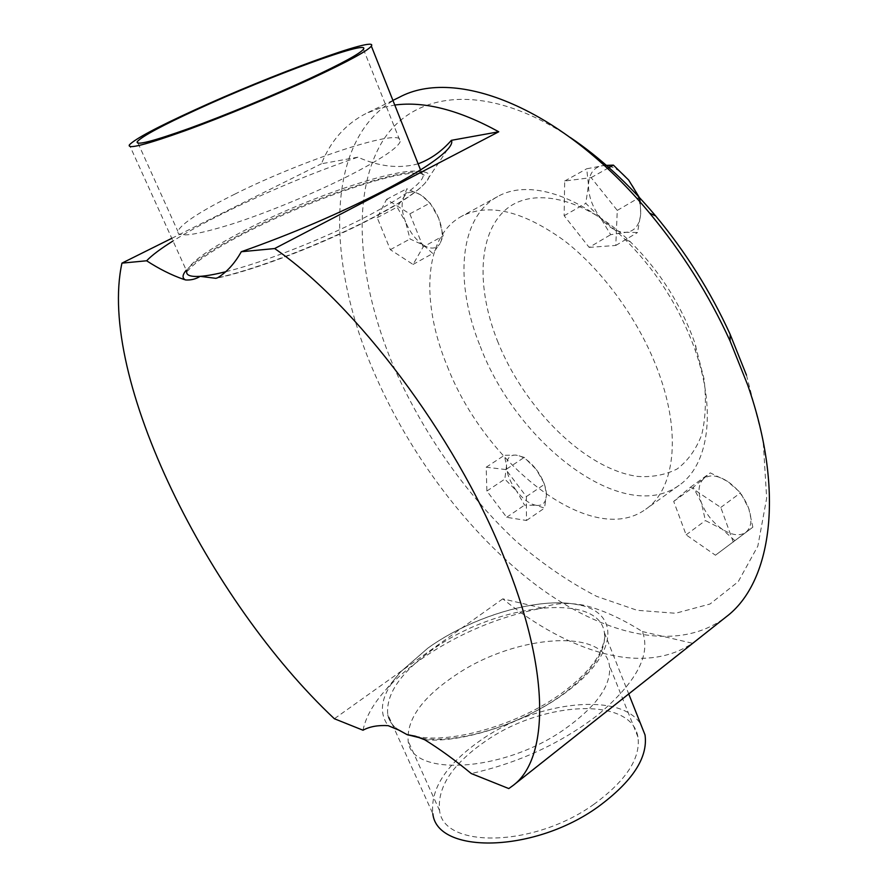 <?xml version="1.0" encoding="UTF-8"?>
<svg xmlns="http://www.w3.org/2000/svg" width="888" height="888" viewBox="0 0 888 888"><rect width="100%" height="100%" fill="white"/><g stroke="black" fill="none" stroke-linecap="round" stroke-linejoin="round"><path stroke-width="0.67" stroke-dasharray="4.44 3.33" d="M235.02 194.028C200.855 211.011 181.774 223.399 177.8 231.191C176.834 237.884 194.75 235.553 231.535 224.187C267.155 212.765 314.985 192.985 349.828 175.269C381.096 159.141 397.902 147.863 400.244 141.47C405.705 126.029 304.118 159.374 235.02 194.028M563.247 730.136C501.609 772.826 410.756 776.723 408.169 741.08C406.46 718.814 423.21 696.203 458.408 673.248C516.616 635.009 604.217 627.872 609.434 665.589C611.677 685.37 596.281 706.881 563.247 730.136M594.017 804.217C534.032 847.585 443.523 848.695 439.582 810.622C437.051 786.812 452.969 763.258 487.334 739.937C544.166 701.076 631.49 696.525 637.928 736.985C640.814 758.163 626.184 780.574 594.017 804.217M418.115 163.803C399.378 168.931 379.298 166.722 357.886 157.187C311.943 173.005 266.911 191.797 222.799 213.564C203.374 223.243 186.769 232.379 172.994 240.981M363.003 730.214C365.701 717.082 373.415 703.496 386.125 689.443C395.415 679.231 406.626 669.441 419.735 660.095C457.209 634.099 498.046 616.76 542.257 608.091C553.246 603.241 566.933 602.253 583.316 605.128C601.076 609.257 620.756 618.059 642.357 631.546C651.259 654.778 636.241 682.728 597.28 715.395C560.539 743.545 518.525 762.936 471.251 773.537M399.2 97.325C324.353 134.787 325.041 259.296 373.537 371.195C409.301 454.689 468.797 533.999 535.941 584.937C602.774 635.02 677.455 653.957 726.029 616.96M642.357 631.546L692.429 643.267C643.5 676.234 568.686 652.258 502.775 598.845L542.257 608.091M746.475 375.169L763.114 440.048L766.666 498.19L757.841 546.109L738.239 581.673L710.045 604.007L675.568 613.264L637.085 610.289L596.614 596.348C569.241 582.217 542.49 563.924 516.383 541.469C465.268 493.761 421.611 431.035 392.851 364.702C358.919 283.416 350.594 197.858 380.652 144.444C410.589 91.586 484.226 80.175 570.296 137.496M421.778 738.283C459.496 744.422 526.684 722.954 566.777 691.297C594.005 669.43 606.548 649.894 604.395 632.667C598.956 590.542 492.818 604.706 431.091 650.693C400.399 673.037 385.947 694.227 387.723 714.274L432.833 813.708C430.147 788.133 447.208 762.881 484.049 737.961C538.75 701.054 620.967 691.83 640.781 724.264M480.275 346.42C516.905 443.734 623.443 525.996 679.176 485.259C707.692 465.789 716.638 413.431 696.225 353.235L694.671 348.718C679.209 306.526 655.655 269.752 624.009 238.406C578.588 193.928 527.516 179.321 497.624 196.592C458.608 217.66 454.467 283.261 480.275 346.42M447.319 366.311C485.17 464.435 591.452 548.895 645.743 509.246C674.292 489.887 681.773 435.187 658.641 372.572C640.181 321.889 603.429 270.74 564.224 240.615C522.688 210.734 488.456 202.642 461.527 216.339C423.532 236.863 420.757 302.586 447.319 366.311M497.369 340.703C523.998 408.214 584.948 469.23 637.595 476.423C652.214 477.411 665.412 474.914 677.2 468.92C687.856 460.883 696.025 449.517 701.687 434.843C705.649 418.426 706.426 399.744 704.018 378.799L694.438 341.791C680.463 303.585 659.14 270.307 630.469 241.924C583.46 196.403 530.991 186.114 504.506 210.756C477.833 235.387 476.723 288.533 497.369 340.703M734.753 540.559L721.955 529.004L705.405 520.568L701.331 502.53L693.239 487.29L710.322 472.882L727.383 481.274L740.603 492.773L748.762 508.535L752.846 527.195L715.451 555.222L752.846 527.195M733.288 542.057L720.79 507.448L690.52 487.168L673.703 501.398L686.124 534.854L715.451 555.222M686.124 534.854L705.405 520.568M720.79 507.448L740.603 492.773M690.52 487.168L710.322 472.882M673.703 501.398L693.239 487.29M703.696 478.71C698.423 483.771 697.635 491.708 701.331 502.53C705.56 513.397 712.442 522.222 721.955 529.004C731.579 535.264 739.493 536.408 745.698 532.434C751.381 527.705 752.402 519.746 748.762 508.535C744.41 497.213 737.284 488.123 727.383 481.274C717.46 475.147 709.568 474.292 703.696 478.71M516.128 455.111C509.801 454.789 506.582 458.441 506.482 466.067C506.859 474.003 510.2 482.273 516.505 490.875L504.828 479.109L506.482 466.067L504.417 455.289L516.128 455.111L524.253 457.409L536.319 469.53C529.503 460.928 522.777 456.121 516.128 455.111M546.442 494.971C546.231 486.935 542.857 478.454 536.319 469.53L544.655 484.204L546.442 494.971L544.511 508.103L536.274 505.35C542.701 506.016 546.098 502.553 546.442 494.971M536.274 505.35C529.637 504.062 523.043 499.234 516.505 490.875L524.542 505.139L536.274 505.35M438.75 218.393C434.232 207.637 428.127 199.756 420.457 194.738C412.853 190.476 407.359 191.209 403.951 196.947L406.793 188.756L420.457 194.738L430.114 203.008L438.75 218.393L443.212 235.897L439.982 243.645C443.19 237.584 442.779 229.171 438.75 218.393M423.343 245.066C430.769 249.517 436.319 249.04 439.982 243.645L432.778 253.48L423.343 245.066L410.012 238.972L405.605 222.011C410.001 232.345 415.906 240.038 423.343 245.066M405.605 222.011C401.598 211.599 401.043 203.241 403.951 196.947L397.114 207.126L405.605 222.011M640.204 202.175L640.692 213.875L637.54 232.512L626.173 232.301C634.842 231.191 639.682 225.053 640.692 213.875C640.97 202.198 636.94 190.909 628.637 180.02C619.924 169.697 611.099 164.935 602.175 165.712C593.65 167.399 589.088 173.815 588.489 184.959C588.511 196.381 592.496 207.304 600.421 217.715C608.691 227.705 617.271 232.567 626.173 232.301L610.678 234.687L600.421 217.715L585.803 203.363L588.489 184.959L586.702 168.787L604.217 165.457M505.871 469.552L486.202 467.21L486.879 491.031L506.671 517.293L526.473 520.49L526.362 496.592L505.871 469.552L524.253 457.409M526.362 496.592L544.655 484.204M526.473 520.49L544.511 508.103M506.671 517.293L524.542 505.139M486.879 491.031L504.828 479.109M486.202 467.21L504.417 455.289M423.165 246.942L409.834 213.864L386.58 199.356L377.211 217.671L390.343 249.683L413.042 264.446L423.165 246.942L443.212 235.897M413.042 264.446L432.778 253.48M390.343 249.683L410.012 238.972M377.211 217.671L397.114 207.126M386.58 199.356L406.793 188.756M409.834 213.864L430.114 203.008M589.155 247.375L615.795 245.454L617.282 210.401L591.142 177.622L564.679 181.03L564.146 215.706L589.155 247.375L610.678 234.687M564.146 215.706L585.803 203.363M564.679 181.03L586.702 168.787M591.142 177.622L607.47 168.465M617.282 210.401L637.218 198.812M615.795 245.454L637.54 232.512M357.886 157.187L321.445 163.758C330.747 140.681 345.687 123.887 366.256 113.375L379.82 108.136L394.76 105.039M508.791 788.566L692.429 643.267M502.775 598.845L334.365 718.747M171.784 238.317L321.445 163.758M225.907 271.695C263.958 262.448 327.594 237.307 370.751 214.363C403.574 196.725 421.034 184.06 423.11 176.368C427.838 157.709 319.502 191.619 246.709 229.326C210.534 247.885 190.543 261.849 186.724 271.228L129.393 144.877M217.76 277.711C256.477 269.375 327.317 241.869 374.603 216.617C400.499 202.786 417.305 191.653 425.041 183.217C453.435 152.259 328.804 188.4 245.565 231.835C215.318 247.297 195.549 260.095 186.258 270.218M424.708 739.76C464.702 743.212 529.57 721.078 568.931 690.087C619.547 651.725 619.003 611.721 577.811 604.706C539.16 596.403 472.05 616.328 427.905 648.107L400.81 671.694C381.696 693.173 377.478 711.166 388.167 725.663M399.289 730.302C392.463 725.973 388.6 720.634 387.723 714.274C388.811 720.124 391.941 725.085 397.114 729.159M138.051 143.212L177.8 231.191M439.582 810.622L408.169 741.08M186.724 271.228L187.435 271.029C189.61 269.441 187.579 269.996 196.559 262.482C207.67 253.735 224.398 243.634 246.753 232.179C297.391 206.36 365.49 180.897 401.887 174.536C422.399 171.34 423.654 174.758 424.209 175.202L423.11 176.368L420.546 169.93M447.441 149.617L425.041 183.217C416.75 192.285 399.778 203.618 374.126 217.205C326.218 242.813 254.412 270.485 216.372 278.233M386.125 689.443L400.81 671.694L428.016 647.996C472.161 616.261 538.761 596.436 577.811 604.706L583.316 605.128M415.251 736.163C451.826 744.854 524.464 722.921 566.799 689.365C583.105 676.567 594.239 664.213 600.177 652.303C604.251 642.701 605.66 636.152 604.395 632.667L628.737 693.95M679.176 485.259L645.743 509.246M695.848 345.876L696.225 353.235M630.469 241.924L624.009 238.406M497.624 196.592L461.527 216.339M392.918 100.388L366.256 113.375M637.928 736.985L609.434 665.589M363.436 49.217L400.244 141.47"/><path stroke-width="1.33" d="M197.924 109.113C162.671 125.252 142.469 136.075 137.307 141.558C135.176 145.876 152.525 141.481 189.344 128.338C225.075 115.373 273.859 95.183 309.934 78.444C342.335 63.281 360.162 53.535 363.436 49.217C371.073 38.861 269.231 76.29 197.924 109.113M172.994 240.981C160.717 248.673 151.915 255.267 146.62 260.783C159.074 268.875 171.34 275.047 183.439 279.276L185.77 279.975C191.164 280.242 195.971 279.032 200.166 276.346L215.895 278.333L217.76 277.711C226.94 271.983 234.787 263.325 241.292 251.737C291.741 233.944 339.316 213.553 384.016 190.565C417.071 173.171 438.217 159.518 447.441 149.617C451.182 145.521 452.492 142.424 451.382 140.326C441.547 151.471 430.458 159.296 418.115 163.803M394.76 105.039C424.475 101.088 459.14 110.001 498.756 131.779L274.647 248.551C355.433 303.851 454.623 434.82 502.997 554.734C551.315 671.028 549.017 759.384 512.787 785.702L508.791 788.566L471.251 773.537C454.945 760.084 439.427 748.817 424.708 739.76L415.251 736.163L407.037 734.62L399.3 730.302L388.167 725.663C378.044 725.052 369.652 726.573 363.003 730.214L334.365 718.747C208.802 600.865 97.003 377.7 121.945 263.137L171.784 238.317M512.787 785.702L726.029 616.96C771.117 583.294 785.614 493.317 747.652 384.915L730.069 340.992C708.946 294.827 682.15 252.236 649.694 213.198C561.982 107.248 455.411 66.767 399.2 97.325L392.918 100.388M640.781 724.264L645.032 734.942C648.129 757.508 632.522 781.451 598.212 806.748C533.932 853.313 436.963 854.378 432.833 813.708M314.374 77.223C348.917 61.039 367.91 50.66 371.339 46.076C379.331 35.054 270.596 75.047 194.516 110.045C156.71 127.35 134.998 138.961 129.393 144.877C127.073 149.517 145.632 144.811 185.059 130.747C223.365 116.839 275.768 95.149 314.374 77.223M604.217 165.457L613.408 165.135L628.637 180.02L639.393 197.558L640.204 202.175M607.47 168.465L613.408 165.135M637.218 198.812L639.393 197.558M570.296 137.496C599.955 157.476 628.415 183.627 655.677 215.962C685.78 252.125 710.611 291.608 730.169 334.399L746.475 375.169M498.756 131.779L451.382 140.326M241.292 251.737L274.647 248.551M121.945 263.137L146.62 260.783M186.258 270.218C182.562 274.57 182.073 277.678 184.804 279.531L185.448 279.887M186.724 271.228C185.881 275.247 190.365 276.956 200.166 276.346C206.704 275.879 215.273 274.337 225.907 271.695M397.114 729.159L407.037 734.62L421.778 738.283M137.307 141.558L138.051 143.212M420.546 169.93L371.339 46.076M185.77 279.975L183.439 279.276M645.032 734.942L628.737 693.95M655.677 215.962L649.694 213.198M730.169 334.399L730.069 340.992"/></g></svg>
